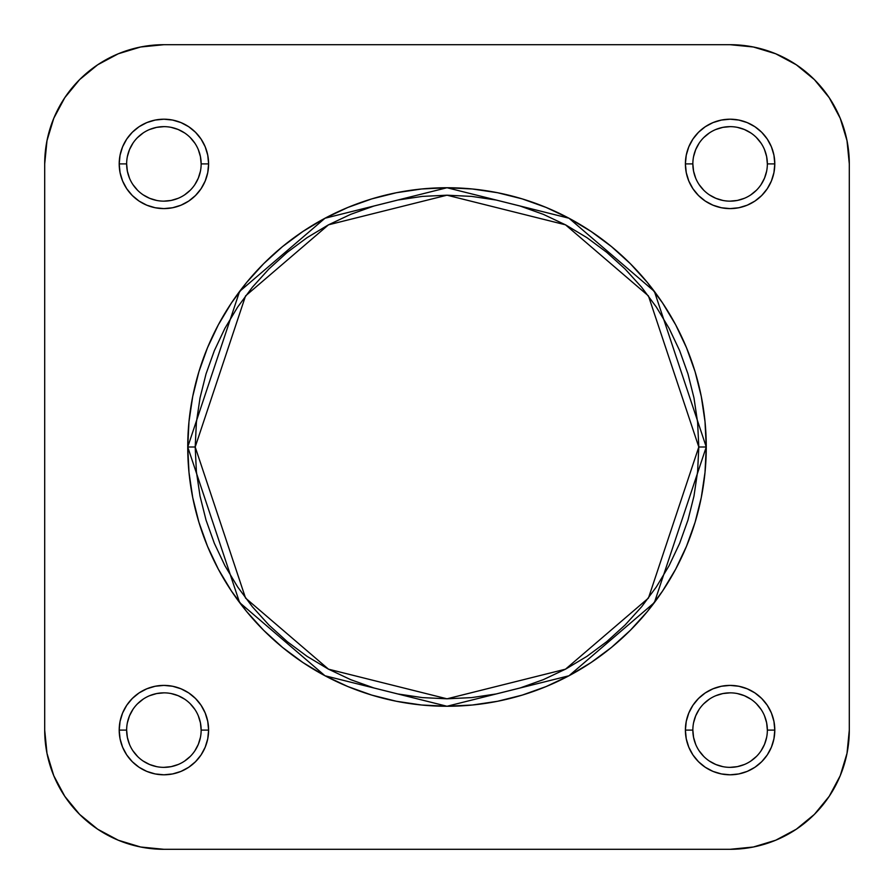 <?xml version="1.0" encoding="UTF-8"?>
<svg xmlns="http://www.w3.org/2000/svg" width="894" height="894" viewBox="0 0 894 894"><rect width="100%" height="100%" fill="white"/><g stroke="black" fill="none" stroke-linecap="round" stroke-linejoin="round"><path stroke-width="1.34" d="M692.85 730.085L692.85 730.096A37.246 37.246 0 0 0 730.096 767.354A37.246 37.246 0 0 0 767.354 730.096A37.246 37.246 0 0 0 730.096 692.85A37.246 37.246 0 0 0 692.85 730.096L685.396 730.096A44.7 44.7 0 0 1 730.096 685.396A44.7 44.7 0 0 1 774.796 730.096L767.354 730.096A37.246 37.246 0 0 1 730.096 767.354A37.246 37.246 0 0 1 692.85 730.096A37.246 37.246 0 0 1 730.096 692.85A37.246 37.246 0 0 1 767.354 730.096L766.639 722.833L764.515 715.848M126.646 730.085L126.646 730.096A37.246 37.246 0 0 0 163.904 767.354A37.246 37.246 0 0 0 201.15 730.096A37.246 37.246 0 0 0 163.904 692.85A37.246 37.246 0 0 0 126.646 730.096L119.204 730.096A44.7 44.7 0 0 1 163.904 685.396A44.7 44.7 0 0 1 208.604 730.096L201.15 730.096A37.246 37.246 0 0 1 163.904 767.354A37.246 37.246 0 0 1 126.646 730.096A37.246 37.246 0 0 1 163.904 692.85A37.246 37.246 0 0 1 201.15 730.096L200.435 722.833L198.312 715.848M767.354 163.915L767.354 163.904A37.246 37.246 0 0 0 730.096 126.646A37.246 37.246 0 0 0 692.85 163.904L685.396 163.904A44.7 44.7 0 0 1 730.096 119.204A44.7 44.7 0 0 1 774.796 163.904L767.354 163.904A37.246 37.246 0 0 1 730.096 201.15A37.246 37.246 0 0 1 692.85 163.904A37.246 37.246 0 0 1 730.096 126.646A37.246 37.246 0 0 1 767.354 163.904L766.639 156.629L764.515 149.644M201.15 163.915L201.15 163.904A37.246 37.246 0 0 0 163.904 126.646A37.246 37.246 0 0 0 126.646 163.904L119.204 163.904A44.7 44.7 0 0 1 163.904 119.204A44.7 44.7 0 0 1 208.604 163.904L201.15 163.904A37.246 37.246 0 0 1 163.904 201.15A37.246 37.246 0 0 1 126.646 163.904A37.246 37.246 0 0 1 163.904 126.646A37.246 37.246 0 0 1 201.15 163.904L200.435 156.629L198.312 149.644M698.806 447L648.452 598.086L565.5 669.181L447 698.806L328.5 669.181L245.548 598.086L195.194 447L187.74 447L239.592 602.556L324.991 675.763L447 706.26L569.009 675.763L654.408 602.556L706.26 447L698.806 447L697.599 471.686L693.967 496.125L687.967 520.096L679.641 543.362L669.081 565.701L656.375 586.9L641.657 606.747L625.051 625.051L606.747 641.657L586.9 656.375L565.701 669.081L543.362 679.641L520.096 687.967L496.125 693.967L471.686 697.599L447 698.806L422.314 697.599L397.875 693.967L373.904 687.967L350.638 679.641L328.299 669.081L307.1 656.375L287.253 641.657L268.949 625.051L252.343 606.747L237.625 586.9L224.919 565.701L214.359 543.362L206.033 520.096L200.032 496.125L196.401 471.686L195.194 447L196.401 422.314L200.032 397.875L206.033 373.904L214.359 350.638L224.919 328.299L237.625 307.1L252.343 287.253L268.949 268.949L287.253 252.343L307.1 237.625L328.299 224.919L350.638 214.359L373.904 206.033L397.875 200.032L422.314 196.401L447 195.194L471.686 196.401L496.125 200.032L520.096 206.033L543.362 214.359L565.701 224.919L586.9 237.625L606.747 252.343L625.051 268.949L641.657 287.253L656.375 307.1L669.081 328.299L679.641 350.638L687.967 373.904L693.967 397.875L697.599 422.314L698.806 447L706.26 447A259.26 259.26 0 0 1 447 706.26A259.26 259.26 0 0 1 187.74 447L188.992 472.412L192.724 497.578L198.904 522.264L207.475 546.212L218.348 569.21L231.434 591.035L246.588 611.474L263.674 630.326L282.526 647.412L302.965 662.566L324.79 675.652L347.788 686.525L371.736 695.096L396.422 701.276L421.588 705.008L447 706.26L472.412 705.008L497.578 701.276L522.264 695.096L546.212 686.525L569.21 675.652L591.035 662.566L611.474 647.412L630.326 630.326L647.412 611.474L662.566 591.035L675.652 569.21L686.525 546.212L695.096 522.264L701.276 497.578L705.008 472.412L706.26 447L705.008 421.588L701.276 396.422L695.096 371.736L686.525 347.788L675.652 324.79L662.566 302.965L647.412 282.526L630.326 263.674L611.474 246.588L591.035 231.434L569.21 218.348L546.212 207.475L522.264 198.904L497.578 192.724L472.412 188.992L447 187.74L421.588 188.992L396.422 192.724L371.736 198.904L347.788 207.475L324.79 218.348L302.965 231.434L282.526 246.588L263.674 263.674L246.588 282.526L231.434 302.965L218.348 324.79L207.475 347.788L198.904 371.736L192.724 396.422L188.992 421.588L187.74 447A259.26 259.26 0 0 1 447 187.74A259.26 259.26 0 0 1 706.26 447L654.408 291.444L569.009 218.237L447 187.74L324.991 218.237L239.592 291.444L187.74 447L195.194 447L245.548 295.914L328.5 224.819L447 195.194L565.5 224.819L648.452 295.914L698.806 447M163.904 849.3L140.649 847.009L163.904 849.3L730.096 849.3L753.351 847.009L730.096 849.3L163.904 849.3A119.204 119.204 0 0 1 44.7 730.096L46.991 753.351L53.774 775.713L64.793 796.319L79.611 814.389L97.681 829.207L79.611 814.389L64.793 796.319L53.774 775.713L46.991 753.351L44.7 730.096L44.7 163.904L46.991 140.649L53.774 118.287L64.793 97.681L79.611 79.611L64.793 97.681L79.611 79.611L97.681 64.793L79.611 79.611L64.793 97.681L53.774 118.287L46.991 140.649L44.7 163.904L44.7 730.096L46.991 753.351L53.774 775.713L64.793 796.319L79.611 814.389L97.681 829.207L79.611 814.389L64.793 796.319M44.7 163.904A119.204 119.204 0 0 1 163.904 44.7L140.649 46.991L163.904 44.7L730.096 44.7A119.204 119.204 0 0 1 849.3 163.904L847.009 140.649L849.3 163.904L849.3 730.096A119.204 119.204 0 0 1 730.096 849.3L753.351 847.009L775.713 840.226L796.319 829.207L814.389 814.389L829.207 796.319L814.389 814.389L796.319 829.207L775.713 840.226L753.351 847.009L775.713 840.226L796.319 829.207L814.389 814.389L829.207 796.319L814.389 814.389L796.319 829.207M849.3 730.096L847.009 753.351L849.3 730.096L849.3 163.904L847.009 140.649L840.226 118.287L829.207 97.681L814.389 79.611L796.319 64.793L814.389 79.611L829.207 97.681L840.226 118.287L847.009 140.649L840.226 118.287L829.207 97.681L814.389 79.611L796.319 64.793L814.389 79.611L829.207 97.681M730.096 44.7L753.351 46.991L730.096 44.7L163.904 44.7L140.649 46.991L118.287 53.774L97.681 64.793L118.287 53.774L140.649 46.991L118.287 53.774L97.681 64.793L79.611 79.611L97.681 64.793M753.351 46.991L775.713 53.774L796.319 64.793L775.713 53.774L753.351 46.991M847.009 753.351L840.226 775.713L829.207 796.319L840.226 775.713L847.009 753.351M140.649 847.009L118.287 840.226L97.681 829.207L118.287 840.226L140.649 847.009M126.646 163.893L126.646 163.904A37.246 37.246 0 0 0 163.904 201.15A37.246 37.246 0 0 0 201.15 163.904L208.604 163.904A44.7 44.7 0 0 1 163.904 208.604A44.7 44.7 0 0 1 119.204 163.904L120.064 172.62L122.601 181.001L126.736 188.735L132.29 195.507L139.062 201.072L146.795 205.195L155.176 207.743L163.904 208.604L172.62 207.743L181.001 205.195L188.735 201.072L195.507 195.507L201.072 188.735L205.195 181.001L207.743 172.62L208.604 163.904L207.743 155.176L205.195 146.795L201.072 139.062L195.507 132.29L188.735 126.736L181.001 122.601L172.62 120.064L163.904 119.204L155.176 120.064L146.795 122.601L139.062 126.736L132.29 132.29L126.736 139.062L122.601 146.795L120.064 155.176L119.204 163.904L126.646 163.904L127.361 171.167L129.485 178.152M692.85 163.893L692.85 163.904A37.246 37.246 0 0 0 730.096 201.15A37.246 37.246 0 0 0 767.354 163.904L774.796 163.904A44.7 44.7 0 0 1 730.096 208.604A44.7 44.7 0 0 1 685.396 163.904L686.257 172.62L688.805 181.001L692.928 188.735L698.493 195.507L705.265 201.072L712.999 205.195L721.38 207.743L730.096 208.604L738.824 207.743L747.205 205.195L754.938 201.072L761.71 195.507L767.264 188.735L771.399 181.001L773.936 172.62L774.796 163.904L773.936 155.176L771.399 146.795L767.264 139.062L761.71 132.29L754.938 126.736L747.205 122.601L738.824 120.064L730.096 119.204L721.38 120.064L712.999 122.601L705.265 126.736L698.493 132.29L692.928 139.062L688.805 146.795L686.257 155.176L685.396 163.904L692.85 163.904L693.565 171.167L695.688 178.152M201.15 730.096L208.604 730.096A44.7 44.7 0 0 1 163.904 774.796A44.7 44.7 0 0 1 119.204 730.096L120.064 738.824L122.601 747.205L126.736 754.938L132.29 761.71L139.062 767.264L146.795 771.399L155.176 773.936L163.904 774.796L172.62 773.936L181.001 771.399L188.735 767.264L195.507 761.71L201.072 754.938L205.195 747.205L207.743 738.824L208.604 730.096L207.743 721.38L205.195 712.999L201.072 705.265L195.507 698.493L188.735 692.928L181.001 688.805L172.62 686.257L163.904 685.396L155.176 686.257L146.795 688.805L139.062 692.928L132.29 698.493L126.736 705.265L122.601 712.999L120.064 721.38L119.204 730.096L126.646 730.096L127.361 737.371L129.485 744.356M767.354 730.096L774.796 730.096A44.7 44.7 0 0 1 730.096 774.796A44.7 44.7 0 0 1 685.396 730.096L686.257 738.824L688.805 747.205L692.928 754.938L698.493 761.71L705.265 767.264L712.999 771.399L721.38 773.936L730.096 774.796L738.824 773.936L747.205 771.399L754.938 767.264L761.71 761.71L767.264 754.938L771.399 747.205L773.936 738.824L774.796 730.096L773.936 721.38L771.399 712.999L767.264 705.265L761.71 698.493L754.938 692.928L747.205 688.805L738.824 686.257L730.096 685.396L721.38 686.257L712.999 688.805L705.265 692.928L698.493 698.493L692.928 705.265L688.805 712.999L686.257 721.38L685.396 730.096L692.85 730.096L693.565 737.371L695.688 744.356M699.119 750.781L703.757 756.436M709.4 761.062L715.848 764.515L722.833 766.639M730.085 767.354L737.371 766.639L744.356 764.515M750.781 761.085L756.436 756.436M761.062 750.804L764.515 744.356L766.639 737.371M761.085 709.411L756.436 703.757M750.804 699.13L744.356 695.688L737.371 693.565M730.107 692.85L722.833 693.565L715.848 695.688M709.411 699.119L703.757 703.757M699.13 709.4L695.688 715.848L693.565 722.833M132.915 750.781L137.564 756.436M143.196 761.062L149.644 764.515L156.629 766.639M163.893 767.354L171.167 766.639L178.152 764.515M184.589 761.085L190.243 756.436M194.87 750.804L198.312 744.356L200.435 737.371M194.881 709.411L190.243 703.757M184.6 699.13L178.152 695.688L171.167 693.565M163.915 692.85L156.629 693.565L149.644 695.688M143.219 699.119L137.564 703.757M132.938 709.4L129.485 715.848L127.361 722.833M132.915 184.589L137.564 190.243M143.196 194.87L149.644 198.312L156.629 200.435M163.893 201.15L171.167 200.435L178.152 198.312M184.589 194.881L190.243 190.243M194.87 184.6L198.312 178.152L200.435 171.167M194.881 143.219L190.243 137.564M184.6 132.938L178.152 129.485L171.167 127.361M163.915 126.646L156.629 127.361L149.644 129.485M143.219 132.915L137.564 137.564M132.938 143.196L129.485 149.644L127.361 156.629M699.119 184.589L703.757 190.243M709.4 194.87L715.848 198.312L722.833 200.435M730.085 201.15L737.371 200.435L744.356 198.312M750.781 194.881L756.436 190.243M761.062 184.6L764.515 178.152L766.639 171.167M761.085 143.219L756.436 137.564M750.804 132.938L744.356 129.485L737.371 127.361M730.107 126.646L722.833 127.361L715.848 129.485M709.411 132.915L703.757 137.564M699.13 143.196L695.688 149.644L693.565 156.629"/></g></svg>

